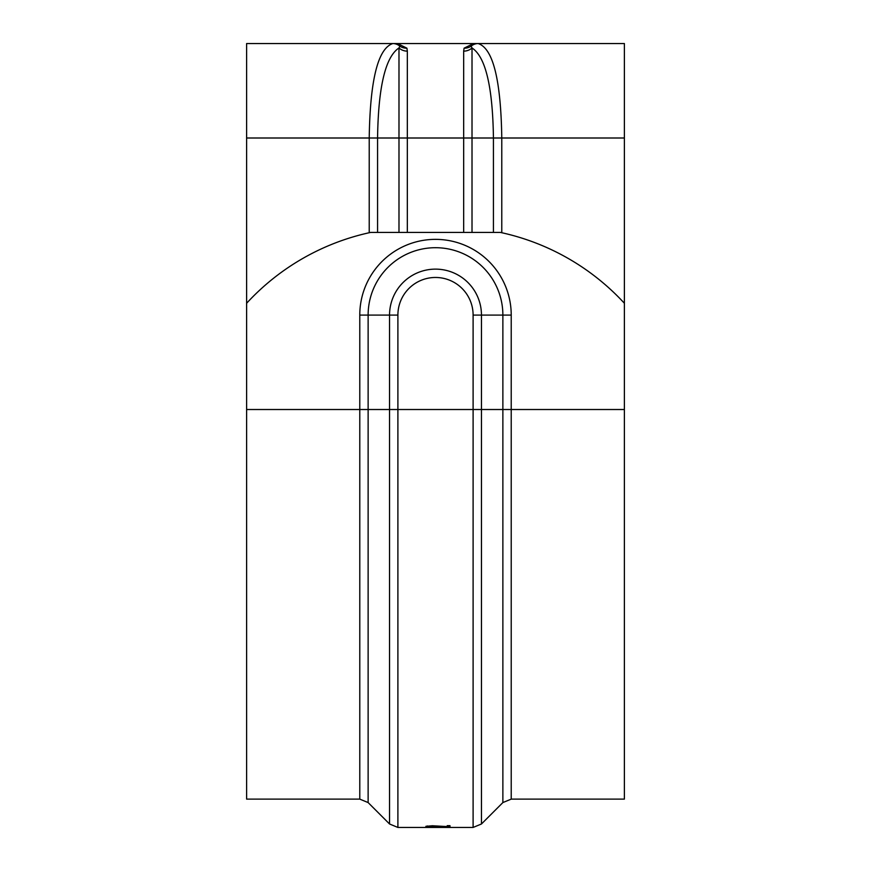 <?xml version="1.0" encoding="UTF-8"?>
<svg xmlns="http://www.w3.org/2000/svg" width="871" height="871" viewBox="0 0 871 871"><rect width="100%" height="100%" fill="white"/><g stroke="black" fill="none" stroke-linecap="round" stroke-linejoin="round"><path stroke-width="1.31" d="M472.017 232.437L472.017 137.999L493.432 137.999C492.714 86.85 485.572 56.844 472.017 47.97A11.802 10.855 0 0 1 463.666 51.139L463.666 137.999L472.017 137.999L472.017 47.959L471.124 46.163L473.41 43.55M464.08 48.188A11.802 11.171 -162.8 0 0 471.124 46.163A11.802 11.225 -90 0 1 478.168 43.55L473.443 43.55L464.08 48.188L463.666 51.139M473.443 43.55L397.557 43.55L399.876 46.163L398.983 47.959L398.983 232.437M407.334 232.437L407.334 51.139L406.92 48.188L397.557 43.55L392.832 43.55C377.981 48.33 370.11 79.816 369.217 137.999L369.217 232.731M493.432 232.437L493.432 137.999L501.783 137.999C500.89 79.816 493.019 48.33 478.168 43.55L624.387 43.55L624.387 303.271A236.117 236.117 0 0 0 500.433 232.437L370.567 232.437A236.117 236.117 0 0 0 246.613 303.271L246.613 43.55L392.832 43.55A11.802 11.225 -90 0 1 399.876 46.163A11.802 11.171 162.8 0 0 406.92 48.188M407.334 51.139A11.802 10.855 0 0 1 398.983 47.959C385.428 56.855 378.297 86.86 377.568 137.999L246.613 137.999M624.387 303.271L624.387 799.121L511.223 799.121L511.223 315.084A75.723 75.723 0 0 0 435.5 239.362A75.723 75.723 0 0 0 359.777 315.084L359.777 409.522L368.128 409.522L368.128 315.084L359.777 315.084M246.613 409.522L359.777 409.522L359.777 799.121L246.613 799.121L246.613 303.271M430.655 826.721L425.865 826.329L432.354 825.752L447.237 826.579L447.237 825.664L449.98 825.664L449.98 826.764L432.528 826.035L428.608 826.35L430.655 826.721M473.105 315.084L473.105 409.522L397.895 409.522L397.895 827.45L473.105 827.45L481.456 823.988L481.456 315.084A45.956 45.956 0 0 0 435.5 269.128A45.956 45.956 0 0 0 389.544 315.084L368.128 315.084A67.372 67.372 0 0 1 435.5 247.702A67.372 67.372 0 0 1 502.872 315.084L473.105 315.084A37.605 37.605 0 0 0 435.5 277.468A37.605 37.605 0 0 0 397.895 315.084L389.544 315.084L389.544 409.522L368.128 409.522L368.128 802.572L389.544 823.988L389.544 409.522L397.895 409.522L397.895 315.084M428.608 827.254L450.47 827.265L428.608 827.254M427.28 826.731L427.28 825.948M449.98 826.764L449.98 825.664M511.223 315.084L502.872 315.084L502.872 409.522L624.387 409.522M377.568 232.437L377.568 137.999L463.666 137.999L463.666 232.437M501.783 232.731L501.783 137.999L624.387 137.999M473.105 827.45L473.105 409.522L502.872 409.522L502.872 802.572L481.456 823.988M359.777 799.121L368.128 802.572M511.223 799.121L502.872 802.572M397.895 827.45L389.544 823.988"/></g></svg>
